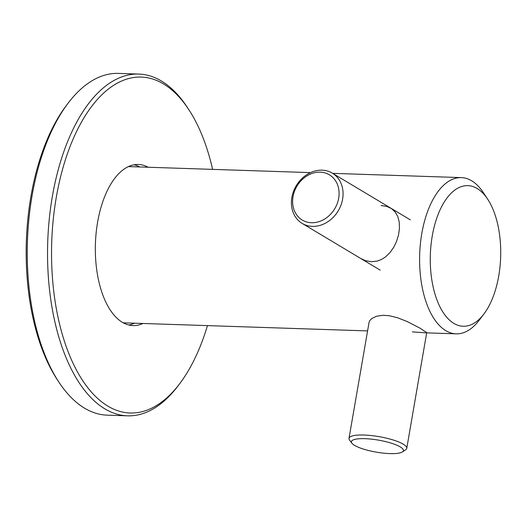 <?xml version="1.0" encoding="UTF-8"?>
<svg xmlns="http://www.w3.org/2000/svg" width="527" height="527" viewBox="0 0 527 527"><rect width="100%" height="100%" fill="white"/><g stroke="black" fill="none" stroke-linecap="round" stroke-linejoin="round"><path stroke-width="0.79" d="M212.618 169.378A168.047 84.024 91.9 0 0 188.719 109.504L187.105 107.06A170.979 85.486 91.9 0 0 138.812 74.07A170.979 85.486 91.9 0 0 96.006 94.827A170.979 85.486 91.9 0 0 49.097 285.72A170.979 85.486 91.9 0 0 127.501 415.829A170.979 85.486 91.9 0 0 170.307 395.072A170.979 85.486 91.9 0 0 177.869 386.107L179.641 383.768A168.047 84.024 91.9 0 0 207.447 325.614M138.812 74.07L118.516 73.398A170.979 85.486 91.9 0 0 75.71 94.155A170.979 85.486 91.9 0 0 68.154 103.121A170.979 85.486 91.9 0 0 58.919 382.167A170.979 85.486 91.9 0 0 107.205 415.157L127.501 415.829M148.12 167.243A80.605 40.302 91.9 0 0 138.364 164.477A80.605 40.302 91.9 0 0 118.18 174.259A80.605 40.302 91.9 0 0 96.066 264.251A80.605 40.302 91.9 0 0 133.028 325.594A80.605 40.302 91.9 0 0 142.949 323.473M188.719 109.504A168.047 84.024 91.9 0 0 99.181 97.488A168.047 84.024 91.9 0 0 59.867 325.317A168.047 84.024 91.9 0 0 172.21 392.582A168.047 84.024 91.9 0 0 179.641 383.768M139.668 166.96A80.605 40.302 91.9 0 0 134.121 164.78M128.819 325.007A80.605 40.302 91.9 0 0 134.497 323.196M68.154 103.121L66.382 105.459A168.047 84.024 91.9 0 0 57.305 379.723L58.919 382.167M322.089 170.175A29.308 24.459 -59.1 0 0 293.506 191.406A29.308 24.459 -59.1 0 0 302.182 223.422A29.308 24.459 -59.1 0 0 312.392 226.373A29.308 24.459 -59.1 0 0 340.969 205.135A29.308 24.459 -59.1 0 0 332.293 173.126A29.308 24.459 -59.1 0 0 322.089 170.175M320.218 172.151A26.376 22.015 -59.1 0 0 293.019 196.683A26.376 22.015 -59.1 0 0 311.49 222.73A26.376 22.015 -59.1 0 0 338.683 198.198A26.376 22.015 -59.1 0 0 320.218 172.151M487.692 199.213L483.391 192.684A78.161 39.077 91.9 0 0 461.316 177.606A78.161 39.077 91.9 0 0 441.751 187.098A78.161 39.077 91.9 0 0 420.302 274.363A78.161 39.077 91.9 0 0 456.145 333.841A78.161 39.077 91.9 0 0 475.716 324.349A78.161 39.077 91.9 0 0 479.175 320.251L483.891 314.026A70.341 35.171 91.9 0 0 487.692 199.213A70.341 35.171 91.9 0 0 450.21 194.186A70.341 35.171 91.9 0 0 433.754 289.554A70.341 35.171 91.9 0 0 480.782 317.709A70.341 35.171 91.9 0 0 483.891 314.026M310.541 172.619L129.826 166.637A78.161 39.077 91.9 0 0 128.325 166.644M123.16 322.761A78.161 39.077 91.9 0 0 124.655 322.873L367.536 330.91M348.999 438.345L369.137 321.977L370.073 320.238L371.917 318.446L376.686 316.187L383.228 315.278L389.321 315.745L397.424 317.715L407.002 321.463L419.736 328.018L426.725 332.596L406.765 448.312A29.308 6.785 -170.2 0 0 393.129 439.973A29.308 6.785 -170.2 0 0 364.032 435.032A29.308 6.785 -170.2 0 0 348.999 438.345A29.308 6.785 -170.2 0 0 349.553 440.078L351.904 443.214A26.376 6.107 -170.2 0 0 389.868 453.602A26.376 6.107 -170.2 0 0 402.404 451.929A26.376 6.107 -170.2 0 0 393.669 443.958A26.376 6.107 -170.2 0 0 364.928 438.675A26.376 6.107 -170.2 0 0 351.904 443.214M425.744 332.833L412.397 331.885M381.126 205.523L386.752 206.4L391.489 208.587L395.184 211.986L397.773 216.472L399.229 222.058L399.466 228.375L398.498 235.101L396.396 241.807L393.834 247.091L389.98 252.611L385.389 257.018L381.515 259.455L377.312 261.056L371.43 261.721L365.514 260.667L360.731 258.474M402.404 451.929L405.665 449.762A29.308 6.785 -170.2 0 0 406.765 448.312M380.231 270.153L302.182 223.422M410.349 219.858L332.293 173.126M332.669 173.35L461.316 177.606M426.686 332.866L456.145 333.841"/></g></svg>
